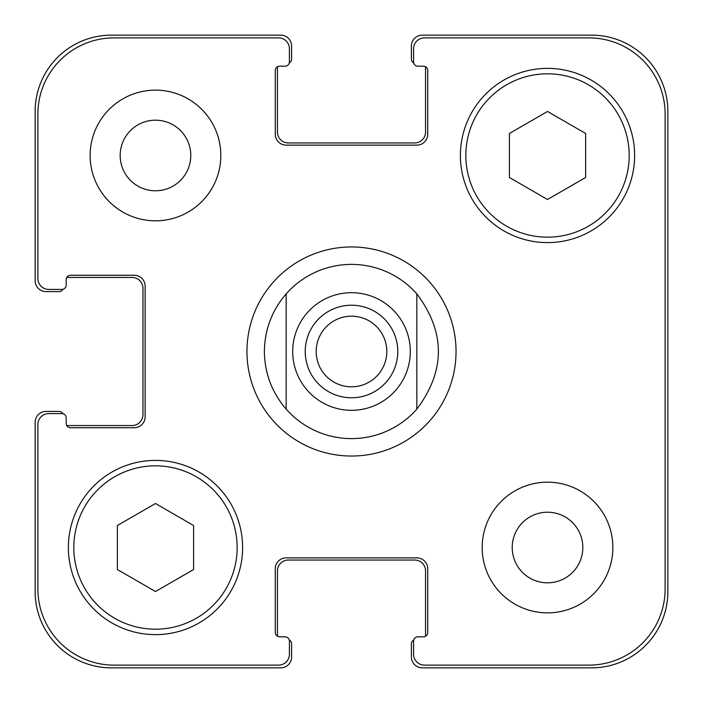 <?xml version="1.0" encoding="UTF-8"?>
<svg xmlns="http://www.w3.org/2000/svg" width="703" height="703" viewBox="0 0 703 703"><rect width="100%" height="100%" fill="white"/><g stroke="black" fill="none" stroke-linecap="round" stroke-linejoin="round"><path stroke-width="1.05" d="M416.835 293.88A87.119 87.119 0 0 0 286.165 293.88L286.165 409.12L286.165 293.88C271.929 310.445 264.662 329.654 264.381 351.5C264.662 373.346 271.929 392.555 286.165 409.12A87.119 87.119 0 0 0 416.835 409.12L416.835 293.88L416.835 409.12C445.57 370.709 445.57 332.291 416.835 293.88A87.119 87.119 0 0 0 286.165 293.88M246.955 351.5A104.545 104.545 0 0 1 403.768 260.962A104.545 104.545 0 0 1 403.768 442.038A104.545 104.545 0 0 1 246.955 351.5M316.192 351.5A35.308 35.308 0 0 0 351.5 386.808A35.308 35.308 0 0 0 386.808 351.5A35.308 35.308 0 0 0 351.5 316.192A35.308 35.308 0 0 0 316.192 351.5M397.784 351.5A46.284 46.284 0 0 1 328.363 391.58A46.284 46.284 0 0 1 328.363 311.42A46.284 46.284 0 0 1 397.784 351.5M193.597 569.527L155.486 591.531L117.366 569.527L117.366 525.51L155.486 503.506L193.597 525.51L193.597 569.527M585.634 177.49L547.514 199.494L509.403 177.49L509.403 133.473L547.514 111.469L585.634 133.473L585.634 177.49M237.157 547.514A81.671 81.671 0 0 0 114.642 476.783A81.671 81.671 0 0 0 114.642 618.245A81.671 81.671 0 0 0 237.157 547.514M242.605 547.514A87.119 87.119 0 0 1 111.926 622.963A87.119 87.119 0 0 1 111.926 472.073A87.119 87.119 0 0 1 242.605 547.514M629.194 155.486A81.671 81.671 0 0 0 506.678 84.755A81.671 81.671 0 0 0 506.678 226.217A81.671 81.671 0 0 0 629.194 155.486M634.633 155.486A87.119 87.119 0 0 1 503.954 230.927A87.119 87.119 0 0 1 503.954 80.037A87.119 87.119 0 0 1 634.633 155.486M665.126 114.106A76.232 76.232 0 0 0 588.894 37.874L424.463 37.874A10.888 10.888 0 0 0 413.575 48.762L413.575 61.829A4.359 4.359 0 0 0 417.925 66.187L423.373 66.187A4.359 4.359 0 0 1 427.732 70.546L427.732 134.247A10.888 10.888 0 0 1 416.835 145.134L286.165 145.134A10.888 10.888 0 0 1 275.268 134.247L275.268 70.546A4.359 4.359 0 0 1 279.627 66.187L285.075 66.187A4.359 4.359 0 0 0 289.425 61.829L289.425 48.762A10.888 10.888 0 0 0 278.537 37.874L114.106 37.874A76.232 76.232 0 0 0 37.874 114.106L37.874 278.537A10.888 10.888 0 0 0 48.762 289.425L61.829 289.425A4.359 4.359 0 0 0 66.187 285.075L66.187 279.627A4.359 4.359 0 0 1 70.546 275.268L134.247 275.268A10.888 10.888 0 0 1 145.134 286.165L145.134 416.835A10.888 10.888 0 0 1 134.247 427.732L70.546 427.732A4.359 4.359 0 0 1 66.187 423.373L66.187 417.925A4.359 4.359 0 0 0 61.829 413.575L48.762 413.575A10.888 10.888 0 0 0 37.874 424.463L37.874 588.894A76.232 76.232 0 0 0 114.106 665.126L278.537 665.126A10.888 10.888 0 0 0 289.425 654.238L289.425 641.171A4.359 4.359 0 0 0 285.075 636.813L279.627 636.813A4.359 4.359 0 0 1 275.268 632.454L275.268 568.753A10.888 10.888 0 0 1 286.165 557.866L416.835 557.866A10.888 10.888 0 0 1 427.732 568.753L427.732 632.454A4.359 4.359 0 0 1 423.373 636.813L417.925 636.813A4.359 4.359 0 0 0 413.575 641.171L413.575 654.238A10.888 10.888 0 0 0 424.463 665.126L588.894 665.126A76.232 76.232 0 0 0 665.126 588.894L665.126 114.106M220.821 155.486A65.335 65.335 0 0 1 122.814 212.069A65.335 65.335 0 0 1 122.814 98.895A65.335 65.335 0 0 1 220.821 155.486M612.858 547.514A65.335 65.335 0 0 1 514.851 604.105A65.335 65.335 0 0 1 514.851 490.931A65.335 65.335 0 0 1 612.858 547.514M120.178 155.486A35.308 35.308 0 0 0 173.131 186.058A35.308 35.308 0 0 0 173.131 124.906A35.308 35.308 0 0 0 120.178 155.486M512.215 547.514A35.308 35.308 0 0 0 565.168 578.094A35.308 35.308 0 0 0 565.168 516.942A35.308 35.308 0 0 0 512.215 547.514M413.724 62.962A4.359 4.359 0 0 1 411.396 59.105L411.396 46.038A10.888 10.888 0 0 1 422.283 35.15L591.618 35.15A76.232 76.232 0 0 1 667.85 111.382L667.85 591.618A76.232 76.232 0 0 1 591.618 667.85L422.283 667.85A10.888 10.888 0 0 1 411.396 656.962L411.396 643.895A4.359 4.359 0 0 1 413.724 640.038M279.627 66.187A4.359 4.359 0 0 0 277.597 66.688A4.359 4.359 0 0 0 277.448 67.822L277.448 132.067A10.888 10.888 0 0 0 288.335 142.964L414.665 142.964A10.888 10.888 0 0 0 425.552 132.067L425.552 67.822A4.359 4.359 0 0 0 425.403 66.688A4.359 4.359 0 0 0 423.373 66.187L417.925 66.187M425.403 636.312A4.359 4.359 0 0 0 425.552 635.178L425.552 570.933A10.888 10.888 0 0 0 414.665 560.036L288.335 560.036A10.888 10.888 0 0 0 277.448 570.933L277.448 635.178A4.359 4.359 0 0 0 277.597 636.312A4.359 4.359 0 0 0 279.627 636.813L285.075 636.813M62.962 289.276A4.359 4.359 0 0 1 59.105 291.604L46.038 291.604A10.888 10.888 0 0 1 35.15 280.717L35.15 111.382A76.232 76.232 0 0 1 111.382 35.15L280.717 35.15A10.888 10.888 0 0 1 291.604 46.038L291.604 59.105A4.359 4.359 0 0 1 289.276 62.962M289.276 640.038A4.359 4.359 0 0 1 291.604 643.895L291.604 656.962A10.888 10.888 0 0 1 280.717 667.85L111.382 667.85A76.232 76.232 0 0 1 35.15 591.618L35.15 422.283A10.888 10.888 0 0 1 46.038 411.396L59.105 411.396A4.359 4.359 0 0 1 62.962 413.724M66.688 425.403A4.359 4.359 0 0 0 67.822 425.552L132.067 425.552A10.888 10.888 0 0 0 142.964 414.665L142.964 288.335A10.888 10.888 0 0 0 132.067 277.448L67.822 277.448A4.359 4.359 0 0 0 66.688 277.597A4.359 4.359 0 0 0 66.187 279.627L66.187 285.075M307.396 390.393A58.806 58.806 0 0 0 401.158 383.003A58.806 58.806 0 0 0 367.906 295.032A58.806 58.806 0 0 0 307.396 390.393"/></g></svg>

